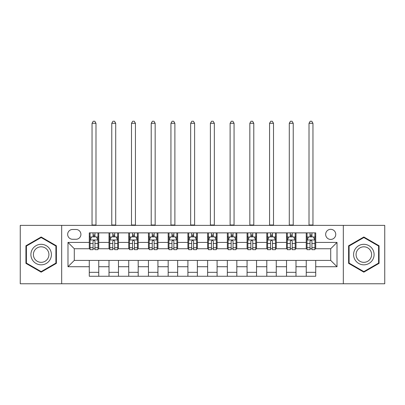 <?xml version="1.0" encoding="UTF-8"?>
<svg xmlns="http://www.w3.org/2000/svg" width="405" height="405" viewBox="0 0 405 405"><rect width="100%" height="100%" fill="white"/><g stroke="black" fill="none" stroke-linecap="round" stroke-linejoin="round"><path stroke-width="0.61" d="M330.708 229.326A5.047 5.047 0 0 0 325.655 234.373A5.047 5.047 0 0 0 330.708 239.426A5.047 5.047 0 0 0 335.755 234.373A5.047 5.047 0 0 0 330.708 229.326M343.329 283.763L384.75 283.763L384.75 225.377L343.329 225.377L343.329 283.763L61.671 283.763L61.671 225.377L20.25 225.377L20.25 283.763L61.671 283.763M72.556 239.264L76.029 239.264A4.89 4.89 0 0 0 80.919 234.373A4.89 4.89 0 0 0 76.029 229.483L72.556 229.483A4.89 4.89 0 0 0 67.665 234.373A4.89 4.89 0 0 0 72.556 239.264M343.329 225.377L61.671 225.377M89.282 266.723L67.984 266.723L67.984 242.423L89.282 242.423L89.282 248.731L74.292 248.731L74.292 260.41L89.282 260.41L89.282 276.266L315.718 276.266L315.718 260.41L330.708 260.41L330.708 248.731L315.718 248.731L315.718 242.423L337.016 242.423L337.016 266.723L315.718 266.723M315.718 242.423L315.718 232.875L89.282 232.875L89.282 242.423M306.251 232.875L306.251 248.731L307.036 248.731M310.038 248.731L311.931 248.731M314.928 248.731L315.718 248.731M306.251 248.731L295.204 248.731M286.522 232.875L286.522 248.731L287.312 248.731M290.309 248.731L292.202 248.731M286.522 248.731L275.481 248.731M266.799 232.875L266.799 248.731L267.589 248.731M270.586 248.731L272.479 248.731M266.799 248.731L255.752 248.731M247.075 232.875L247.075 248.731L247.865 248.731M250.862 248.731L252.755 248.731M247.075 248.731L236.029 248.731M227.352 232.875L227.352 248.731L228.142 248.731M231.139 248.731L233.032 248.731M227.352 248.731L216.305 248.731M207.628 232.875L207.628 248.731L208.418 248.731M211.415 248.731L213.308 248.731M207.628 248.731L196.582 248.731M187.905 232.875L187.905 248.731L188.695 248.731M191.692 248.731L193.585 248.731M187.905 248.731L176.858 248.731M168.181 232.875L168.181 248.731L168.971 248.731M171.968 248.731L173.861 248.731M168.181 248.731L157.135 248.731M148.458 232.875L148.458 248.731L149.248 248.731M152.245 248.731L154.138 248.731M148.458 248.731L137.411 248.731M128.734 232.875L128.734 248.731L129.519 248.731M132.521 248.731L134.414 248.731M128.734 248.731L117.688 248.731M109.006 232.875L109.006 248.731L109.795 248.731M112.798 248.731L114.691 248.731M109.006 248.731L97.964 248.731M89.282 248.731L90.072 248.731M93.069 248.731L94.962 248.731M89.282 260.41L98.749 260.41L98.749 276.266M315.718 260.41L98.749 260.41M98.749 232.875L98.749 248.731M89.282 236.819L90.072 236.819M93.069 236.819L94.962 236.819M97.964 236.819L98.749 236.819M89.282 272.322L98.749 272.322M109.006 260.41L109.006 276.266M118.478 232.875L118.478 248.731M109.006 236.819L109.795 236.819M112.798 236.819L114.691 236.819M117.688 236.819L118.478 236.819M118.478 260.41L118.478 276.266M109.006 272.322L118.478 272.322M128.734 260.41L128.734 276.266M138.201 260.41L138.201 276.266M128.734 272.322L138.201 272.322M138.201 232.875L138.201 248.731M128.734 236.819L129.519 236.819M132.521 236.819L134.414 236.819M137.411 236.819L138.201 236.819M148.458 260.41L148.458 276.266M157.925 260.41L157.925 276.266M148.458 272.322L157.925 272.322M157.925 232.875L157.925 248.731M148.458 236.819L149.248 236.819M152.245 236.819L154.138 236.819M157.135 236.819L157.925 236.819M168.181 260.41L168.181 276.266M177.648 260.41L177.648 276.266M168.181 272.322L177.648 272.322M177.648 232.875L177.648 248.731M168.181 236.819L168.971 236.819M171.968 236.819L173.861 236.819M176.858 236.819L177.648 236.819M187.905 260.41L187.905 276.266M197.372 260.41L197.372 276.266M187.905 272.322L197.372 272.322M197.372 232.875L197.372 248.731M187.905 236.819L188.695 236.819M191.692 236.819L193.585 236.819M196.582 236.819L197.372 236.819M207.628 260.41L207.628 276.266M217.095 260.41L217.095 276.266M207.628 272.322L217.095 272.322M217.095 232.875L217.095 248.731M207.628 236.819L208.418 236.819M211.415 236.819L213.308 236.819M216.305 236.819L217.095 236.819M227.352 260.41L227.352 276.266M236.819 260.41L236.819 276.266M227.352 272.322L236.819 272.322M236.819 232.875L236.819 248.731M227.352 236.819L228.142 236.819M231.139 236.819L233.032 236.819M236.029 236.819L236.819 236.819M247.075 260.41L247.075 276.266M256.542 260.41L256.542 276.266M247.075 272.322L256.542 272.322M256.542 232.875L256.542 248.731M247.075 236.819L247.865 236.819M250.862 236.819L252.755 236.819M255.752 236.819L256.542 236.819M266.799 260.41L266.799 276.266M276.266 260.41L276.266 276.266M266.799 272.322L276.266 272.322M276.266 232.875L276.266 248.731M266.799 236.819L267.589 236.819M270.586 236.819L272.479 236.819M275.481 236.819L276.266 236.819M286.522 260.41L286.522 276.266M295.994 260.41L295.994 276.266M286.522 272.322L295.994 272.322M295.994 232.875L295.994 248.731M286.522 236.819L287.312 236.819M290.309 236.819L292.202 236.819M295.204 236.819L295.994 236.819M306.251 260.41L306.251 276.266M306.251 272.322L315.718 272.322M306.251 236.819L307.036 236.819M310.038 236.819L311.931 236.819M314.928 236.819L315.718 236.819M74.292 248.731L67.984 242.423M74.292 260.41L67.984 266.723M337.016 242.423L330.708 248.731M337.016 266.723L330.708 260.41M41.158 272.155L56.386 263.361L56.386 245.779L41.158 236.991L25.93 245.779L25.93 263.361L41.158 272.155M379.07 245.779L363.842 236.991L348.614 245.779L348.614 263.361L363.842 272.155L379.07 263.361L379.07 245.779M94.962 234.925L93.069 234.925M97.964 247.703L94.962 247.703L94.962 249.677L97.964 249.677L97.964 240.054L96.385 236.9L91.651 236.9L90.072 240.054L90.072 249.677L93.069 249.677L93.069 247.703L90.072 247.703M90.072 240.054L90.072 232.875M97.964 240.054L97.964 232.875M93.069 236.9L93.069 232.875M94.962 232.875L94.962 236.9M94.962 247.703L94.962 241.238C94.335 240.023 93.702 240.023 93.069 241.238L93.069 247.703M92.046 225.377L92.046 123.287L95.99 123.287L94.805 121.237L93.231 121.237L92.046 123.287M95.99 225.377L95.99 123.287M114.691 234.925L112.798 234.925M117.688 247.703L114.691 247.703L114.691 249.677L117.688 249.677L117.688 240.054L116.108 236.9L111.375 236.9L109.795 240.054L109.795 249.677L112.798 249.677L112.798 247.703L109.795 247.703M109.795 240.054L109.795 232.875M117.688 240.054L117.688 232.875M112.798 236.9L112.798 232.875M114.691 232.875L114.691 236.9M114.691 247.703L114.691 241.238C114.058 240.023 113.425 240.023 112.798 241.238L112.798 247.703M111.77 225.377L111.77 123.287L115.714 123.287L114.529 121.237L112.954 121.237L111.77 123.287M115.714 225.377L115.714 123.287M134.414 234.925L132.521 234.925M137.411 247.703L134.414 247.703L134.414 249.677L137.411 249.677L137.411 240.054L135.832 236.9L131.098 236.9L129.519 240.054L129.519 249.677L132.521 249.677L132.521 247.703L129.519 247.703M129.519 240.054L129.519 232.875M137.411 240.054L137.411 232.875M132.521 236.9L132.521 232.875M134.414 232.875L134.414 236.9M134.414 247.703L134.414 241.238C133.782 240.023 133.149 240.023 132.521 241.238L132.521 247.703M131.493 225.377L131.493 123.287L135.437 123.287L134.252 121.237L132.678 121.237L131.493 123.287M135.437 225.377L135.437 123.287M154.138 234.925L152.245 234.925M157.135 247.703L154.138 247.703L154.138 249.677L157.135 249.677L157.135 240.054L155.555 236.9L150.822 236.9L149.248 240.054L149.248 249.677L152.245 249.677L152.245 247.703L149.248 247.703M149.248 240.054L149.248 232.875M157.135 240.054L157.135 232.875M152.245 236.9L152.245 232.875M154.138 232.875L154.138 236.9M154.138 247.703L154.138 241.238C153.505 240.023 152.877 240.023 152.245 241.238L152.245 247.703M151.217 225.377L151.217 123.287L155.161 123.287L153.981 121.237L152.401 121.237L151.217 123.287M155.161 225.377L155.161 123.287M173.861 234.925L171.968 234.925M176.858 247.703L173.861 247.703L173.861 249.677L176.858 249.677L176.858 240.054L175.279 236.9L170.546 236.9L168.971 240.054L168.971 249.677L171.968 249.677L171.968 247.703L168.971 247.703M168.971 240.054L168.971 232.875M176.858 240.054L176.858 232.875M171.968 236.9L171.968 232.875M173.861 232.875L173.861 236.9M173.861 247.703L173.861 241.238C173.229 240.023 172.601 240.023 171.968 241.238L171.968 247.703M170.94 225.377L170.94 123.287L174.884 123.287L173.704 121.237L172.125 121.237L170.94 123.287M174.884 225.377L174.884 123.287M50.038 249.445A10.257 10.257 0 0 0 36.03 245.688A10.257 10.257 0 0 0 32.273 259.701A10.257 10.257 0 0 0 46.286 263.452A10.257 10.257 0 0 0 50.038 249.445M47.881 250.69A7.766 7.766 0 0 0 37.275 247.845A7.766 7.766 0 0 0 34.43 258.456A7.766 7.766 0 0 0 45.041 261.296A7.766 7.766 0 0 0 47.881 250.69M41.158 271.608L26.406 263.088L26.406 246.053L41.158 237.538L55.91 246.053L55.91 263.088L41.158 271.608M363.842 264.829A10.257 10.257 0 0 0 374.099 254.573A10.257 10.257 0 0 0 363.842 244.316A10.257 10.257 0 0 0 353.585 254.573A10.257 10.257 0 0 0 363.842 264.829M363.842 262.339A7.766 7.766 0 0 0 371.608 254.573A7.766 7.766 0 0 0 363.842 246.807A7.766 7.766 0 0 0 356.076 254.573A7.766 7.766 0 0 0 363.842 262.339M349.09 246.053L363.842 237.538L378.594 246.053L378.594 263.088L363.842 271.608L349.09 263.088L349.09 246.053M193.585 234.925L191.692 234.925M196.582 247.703L193.585 247.703L193.585 249.677L196.582 249.677L196.582 240.054L195.002 236.9L190.269 236.9L188.695 240.054L188.695 249.677L191.692 249.677L191.692 247.703L188.695 247.703M188.695 240.054L188.695 232.875M196.582 240.054L196.582 232.875M191.692 236.9L191.692 232.875M193.585 232.875L193.585 236.9M193.585 247.703L193.585 241.238C192.952 240.023 192.324 240.023 191.692 241.238L191.692 247.703M190.664 225.377L190.664 123.287L194.613 123.287L193.428 121.237L191.848 121.237L190.664 123.287M194.613 225.377L194.613 123.287M213.308 234.925L211.415 234.925M216.305 247.703L213.308 247.703L213.308 249.677L216.305 249.677L216.305 240.054L214.731 236.9L209.998 236.9L208.418 240.054L208.418 249.677L211.415 249.677L211.415 247.703L208.418 247.703M208.418 240.054L208.418 232.875M216.305 240.054L216.305 232.875M211.415 236.9L211.415 232.875M213.308 232.875L213.308 236.9M213.308 247.703L213.308 241.238C212.681 240.023 212.048 240.023 211.415 241.238L211.415 247.703M210.387 225.377L210.387 123.287L214.336 123.287L213.151 121.237L211.572 121.237L210.387 123.287M214.336 225.377L214.336 123.287M233.032 234.925L231.139 234.925M236.029 247.703L233.032 247.703L233.032 249.677L236.029 249.677L236.029 240.054L234.454 236.9L229.721 236.9L228.142 240.054L228.142 249.677L231.139 249.677L231.139 247.703L228.142 247.703M228.142 240.054L228.142 232.875M236.029 240.054L236.029 232.875M231.139 236.9L231.139 232.875M233.032 232.875L233.032 236.9M233.032 247.703L233.032 241.238C232.404 240.023 231.771 240.023 231.139 241.238L231.139 247.703M230.116 225.377L230.116 123.287L234.06 123.287L232.875 121.237L231.295 121.237L230.116 123.287M234.06 225.377L234.06 123.287M252.755 234.925L250.862 234.925M255.752 247.703L252.755 247.703L252.755 249.677L255.752 249.677L255.752 240.054L254.178 236.9L249.445 236.9L247.865 240.054L247.865 249.677L250.862 249.677L250.862 247.703L247.865 247.703M247.865 240.054L247.865 232.875M255.752 240.054L255.752 232.875M250.862 236.9L250.862 232.875M252.755 232.875L252.755 236.9M252.755 247.703L252.755 241.238C252.128 240.023 251.495 240.023 250.862 241.238L250.862 247.703M249.839 225.377L249.839 123.287L253.783 123.287L252.598 121.237L251.019 121.237L249.839 123.287M253.783 225.377L253.783 123.287M272.479 234.925L270.586 234.925M275.481 247.703L272.479 247.703L272.479 249.677L275.481 249.677L275.481 240.054L273.901 236.9L269.168 236.9L267.589 240.054L267.589 249.677L270.586 249.677L270.586 247.703L267.589 247.703M267.589 240.054L267.589 232.875M275.481 240.054L275.481 232.875M270.586 236.9L270.586 232.875M272.479 232.875L272.479 236.9M272.479 247.703L272.479 241.238C271.851 240.023 271.218 240.023 270.586 241.238L270.586 247.703M269.563 225.377L269.563 123.287L273.507 123.287L272.322 121.237L270.748 121.237L269.563 123.287M273.507 225.377L273.507 123.287M292.202 234.925L290.309 234.925M295.204 247.703L292.202 247.703L292.202 249.677L295.204 249.677L295.204 240.054L293.625 236.9L288.892 236.9L287.312 240.054L287.312 249.677L290.309 249.677L290.309 247.703L287.312 247.703M287.312 240.054L287.312 232.875M295.204 240.054L295.204 232.875M290.309 236.9L290.309 232.875M292.202 232.875L292.202 236.9M292.202 247.703L292.202 241.238C291.575 240.023 290.942 240.023 290.309 241.238L290.309 247.703M289.286 225.377L289.286 123.287L293.23 123.287L292.046 121.237L290.471 121.237L289.286 123.287M293.23 225.377L293.23 123.287M311.931 234.925L310.038 234.925M314.928 247.703L311.931 247.703L311.931 249.677L314.928 249.677L314.928 240.054L313.349 236.9L308.615 236.9L307.036 240.054L307.036 249.677L310.038 249.677L310.038 247.703L307.036 247.703M307.036 240.054L307.036 232.875M314.928 240.054L314.928 232.875M310.038 236.9L310.038 232.875M311.931 232.875L311.931 236.9M311.931 247.703L311.931 241.238C311.298 240.023 310.665 240.023 310.038 241.238L310.038 247.703M309.01 225.377L309.01 123.287L312.954 123.287L311.769 121.237L310.195 121.237L309.01 123.287M312.954 225.377L312.954 123.287M109.006 266.723L98.749 266.723M109.006 242.423L98.749 242.423M128.734 242.423L118.478 242.423M128.734 266.723L118.478 266.723M148.458 242.423L138.201 242.423M148.458 266.723L138.201 266.723M168.181 242.423L157.925 242.423M168.181 266.723L157.925 266.723M187.905 242.423L177.648 242.423M187.905 266.723L177.648 266.723M207.628 242.423L197.372 242.423M207.628 266.723L197.372 266.723M227.352 242.423L217.095 242.423M227.352 266.723L217.095 266.723M247.075 242.423L236.819 242.423M247.075 266.723L236.819 266.723M266.799 242.423L256.542 242.423M266.799 266.723L256.542 266.723M286.522 242.423L276.266 242.423M286.522 266.723L276.266 266.723M306.251 242.423L295.994 242.423M306.251 266.723L295.994 266.723M97.924 239.978L90.112 239.978M90.072 237.087L91.555 237.087M96.481 237.087L97.964 237.087M93.069 243.471L90.072 243.471M97.964 243.471L94.962 243.471M94.962 235.933L93.069 235.933M92.046 224.988L95.99 224.988M117.647 239.978L109.836 239.978M109.795 237.087L111.279 237.087M116.205 237.087L117.688 237.087M112.798 243.471L109.795 243.471M117.688 243.471L114.691 243.471M114.691 235.933L112.798 235.933M111.77 224.988L115.714 224.988M137.371 239.978L129.559 239.978M129.519 237.087L131.002 237.087M135.928 237.087L137.411 237.087M132.521 243.471L129.519 243.471M137.411 243.471L134.414 243.471M134.414 235.933L132.521 235.933M131.493 224.988L135.437 224.988M157.094 239.978L149.283 239.978M149.248 237.087L150.731 237.087M155.652 237.087L157.135 237.087M152.245 243.471L149.248 243.471M157.135 243.471L154.138 243.471M154.138 235.933L152.245 235.933M151.217 224.988L155.161 224.988M176.818 239.978L169.006 239.978M168.971 237.087L170.454 237.087M175.375 237.087L176.858 237.087M171.968 243.471L168.971 243.471M176.858 243.471L173.861 243.471M173.861 235.933L171.968 235.933M170.94 224.988L174.884 224.988M196.541 239.978L188.735 239.978M188.695 237.087L190.178 237.087M195.099 237.087L196.582 237.087M191.692 243.471L188.695 243.471M196.582 243.471L193.585 243.471M193.585 235.933L191.692 235.933M190.664 224.988L194.613 224.988M216.265 239.978L208.459 239.978M208.418 237.087L209.901 237.087M214.822 237.087L216.305 237.087M211.415 243.471L208.418 243.471M216.305 243.471L213.308 243.471M213.308 235.933L211.415 235.933M210.387 224.988L214.336 224.988M235.994 239.978L228.182 239.978M228.142 237.087L229.625 237.087M234.546 237.087L236.029 237.087M231.139 243.471L228.142 243.471M236.029 243.471L233.032 243.471M233.032 235.933L231.139 235.933M230.116 224.988L234.06 224.988M255.717 239.978L247.906 239.978M247.865 237.087L249.348 237.087M254.269 237.087L255.752 237.087M250.862 243.471L247.865 243.471M255.752 243.471L252.755 243.471M252.755 235.933L250.862 235.933M249.839 224.988L253.783 224.988M275.44 239.978L267.629 239.978M267.589 237.087L269.072 237.087M273.998 237.087L275.481 237.087M270.586 243.471L267.589 243.471M275.481 243.471L272.479 243.471M272.479 235.933L270.586 235.933M269.563 224.988L273.507 224.988M295.164 239.978L287.353 239.978M287.312 237.087L288.795 237.087M293.721 237.087L295.204 237.087M290.309 243.471L287.312 243.471M295.204 243.471L292.202 243.471M292.202 235.933L290.309 235.933M289.286 224.988L293.23 224.988M314.887 239.978L307.076 239.978M307.036 237.087L308.519 237.087M313.445 237.087L314.928 237.087M310.038 243.471L307.036 243.471M314.928 243.471L311.931 243.471M311.931 235.933L310.038 235.933M309.01 224.988L312.954 224.988"/></g></svg>
